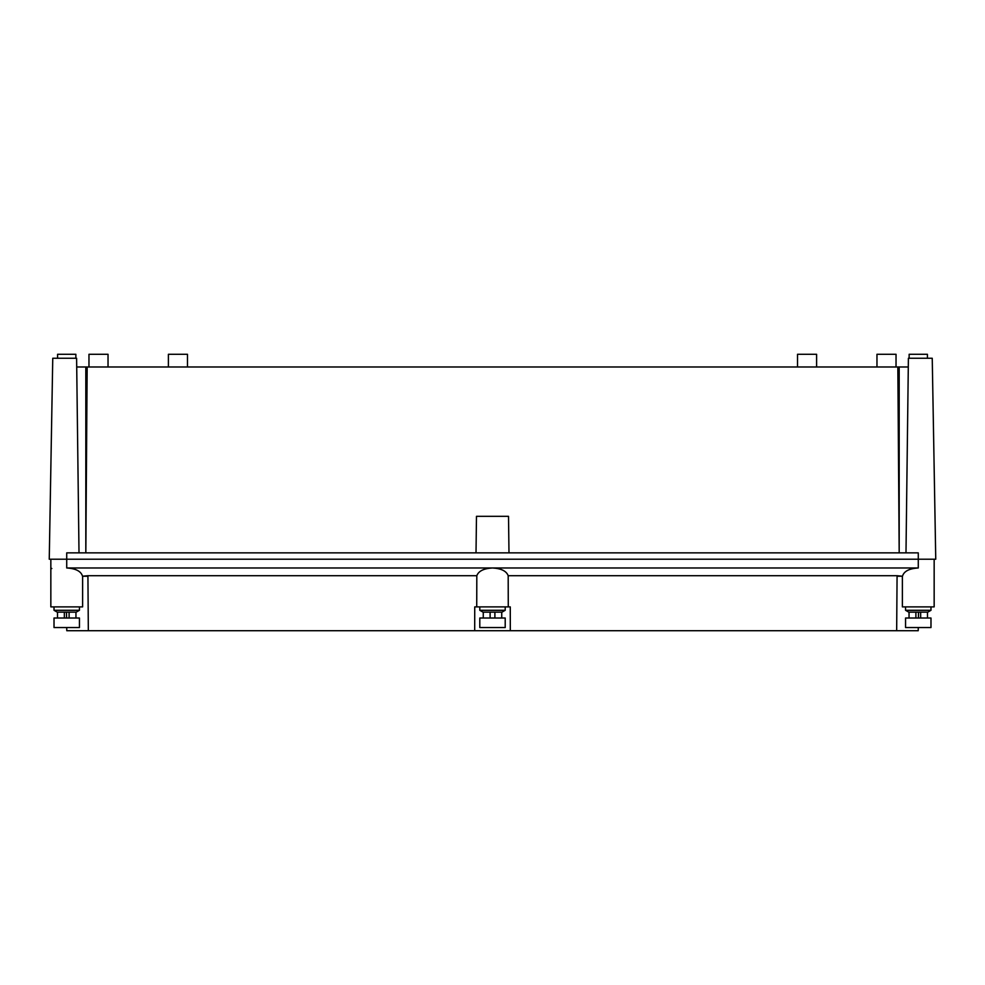 <?xml version="1.0" encoding="UTF-8"?>
<svg xmlns="http://www.w3.org/2000/svg" width="985" height="985" viewBox="0 0 985 985"><rect width="100%" height="100%" fill="white"/><g stroke="black" fill="none" stroke-linecap="round" stroke-linejoin="round"><path stroke-width="1.48" d="M908.392 358.257L908.293 366.986L908.392 358.257L932.241 358.257L935.75 559.221L918.279 559.221L918.279 567.976C909.18 568.517 903.91 571.275 902.469 576.225L897.076 575.708L896.67 630.72L918.217 630.72L918.279 627.543M66.721 627.543L66.783 630.72L88.33 630.72L87.924 575.708L82.531 576.225C81.09 571.275 75.82 568.517 66.721 567.976L66.721 559.221L918.279 559.221L918.279 552.868L66.721 552.868L66.721 559.221L49.25 559.221L52.759 358.257L76.608 358.257L79.009 552.868M85.818 551.797L85.818 366.986L87.16 366.986L85.83 552.868M85.818 366.986L76.707 366.986L76.608 358.257M87.16 366.986L908.293 366.986L908.232 371.764M897.84 366.986L899.182 551.711L899.182 366.986M899.182 551.711L899.17 552.868M909.143 358.257L909.143 354.28L927.414 354.28L927.414 358.257M476.014 552.868L476.481 516.325L508.519 516.325L508.986 552.868M57.586 358.257L57.586 354.28L75.857 354.28L75.857 358.257M88.97 366.986L88.97 354.28L108.03 354.28L108.03 366.986M168.398 366.986L168.398 354.28L187.47 354.28L187.47 366.986M797.53 366.986L797.53 354.28L816.602 354.28L816.602 366.986M876.97 366.986L876.97 354.28L896.03 354.28L896.03 366.986M87.037 576.225L82.617 576.225L82.617 606.883L50.838 606.883L50.838 567.976L51.836 568.542M50.838 559.221L50.838 567.976M66.721 567.976L918.279 567.976M934.162 559.221L934.162 606.883L902.383 606.883L902.383 576.225L897.963 576.225M66.463 612.128L66.561 618.014M87.924 575.708L476.814 575.708C478.587 571.029 483.82 568.456 492.5 567.976C501.18 568.456 506.413 571.029 508.186 575.708L897.076 575.708M896.67 630.72L510.304 630.72L510.267 606.883L474.733 606.883L474.696 630.72L88.33 630.72M510.378 630.72L474.622 630.72M476.814 575.708L476.728 606.883M508.186 575.708L508.272 606.883M918.537 612.128L918.439 618.014M930.985 618.014L930.985 627.543L905.56 627.543L905.56 618.014L930.985 618.014L930.985 627.543M505.206 606.883L505.206 610.294L479.793 610.294L479.793 606.883M479.793 610.294L482.97 612.128L502.03 612.128L505.206 610.294M483.266 618.014L483.266 612.128M490.111 618.014L490.111 612.128M501.734 618.014L501.734 612.128M494.889 618.014L494.889 612.128M505.206 618.014L479.793 618.014L479.793 627.543L505.206 627.543L505.206 618.014M905.56 610.294L908.736 612.128L927.808 612.128L930.985 610.294L905.56 610.294L905.56 606.883M909.044 618.014L909.044 612.128M915.89 618.014L915.89 612.128M927.501 618.014L927.501 612.128M920.655 618.014L920.655 612.128M79.44 606.883L79.44 610.294L54.015 610.294L54.015 606.883M54.015 610.294L57.192 612.128L76.264 612.128L79.44 610.294M57.499 618.014L57.499 612.128L57.499 618.014M64.345 618.014L64.345 612.128M75.956 618.014L75.956 612.128M69.11 618.014L69.11 612.128M79.44 618.014L54.015 618.014L54.015 627.543L79.44 627.543L79.44 618.014M905.991 552.868L908.293 366.986M930.985 606.883L930.985 610.294L927.808 612.128"/></g></svg>
